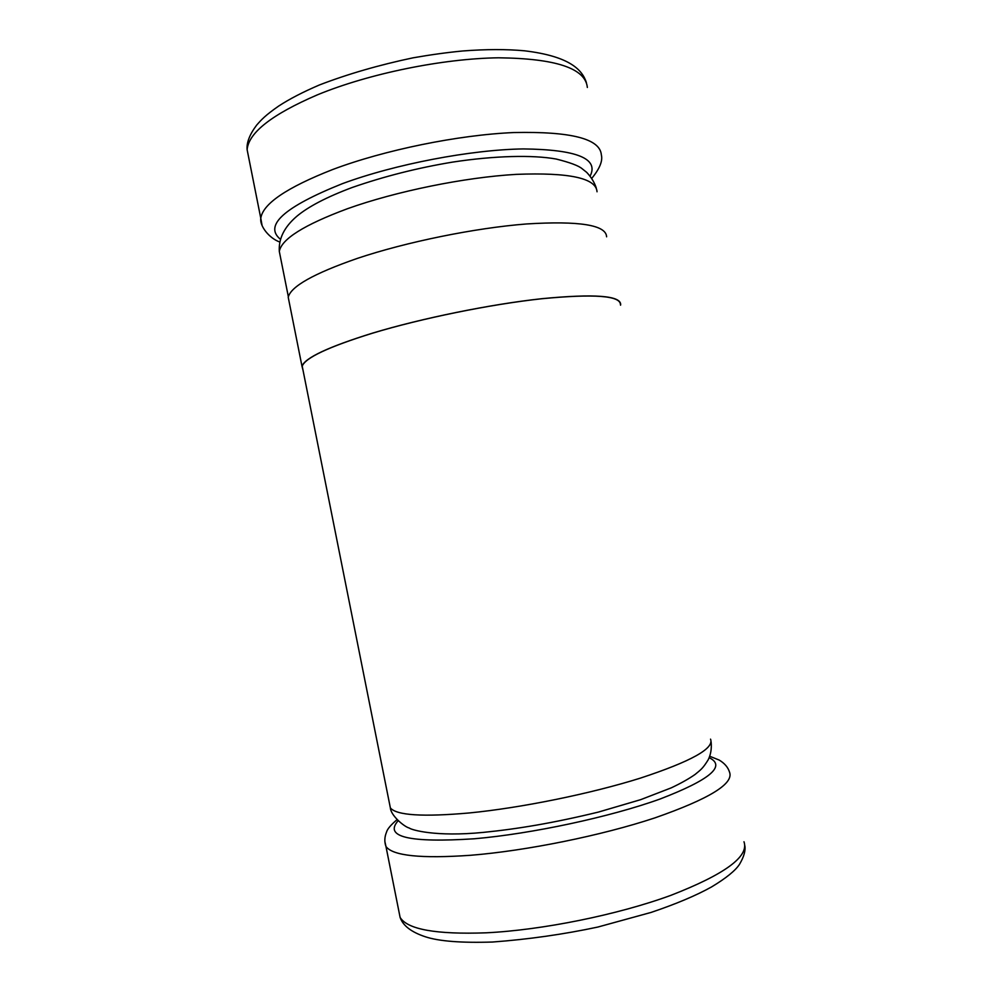 <?xml version="1.0" encoding="UTF-8"?>
<svg xmlns="http://www.w3.org/2000/svg" width="992" height="992" viewBox="0 0 992 992"><rect width="100%" height="100%" fill="white"/><g stroke="black" fill="none" stroke-linecap="round" stroke-linejoin="round"><path stroke-width="1.49" d="M303.031 370.289L301.977 366.209C304.99 357.852 328.464 346.84 372.384 333.176C421.699 318.271 490.668 304.234 541.93 298.679C594.53 293.632 620.781 295.604 620.67 304.594L620.546 305.176M289.218 302.262L288.226 297.278C290.743 286.49 313.782 273.532 357.318 258.404C406.249 241.974 475.081 227.962 526.566 223.956C579.452 220.708 606.124 224.986 606.608 236.803M620.434 304.656C620.546 295.666 594.344 293.706 541.806 298.741C490.631 304.284 421.774 318.296 372.521 333.188C328.662 346.828 305.226 357.827 302.213 366.172L302.957 369.917M288.362 297.935L289.094 301.63M389.521 803.694L390.364 807.922C396.564 815.374 422.828 817.061 469.129 812.969C520.961 807.922 590.649 793.749 640.348 778.137C691.077 761.434 714.476 748.439 710.532 739.139M597.035 191.778C596.167 178.114 569.234 172.31 516.249 174.369C464.702 177.332 396.044 191.307 347.46 208.717C304.222 224.8 281.505 239.035 279.31 251.435L280.463 257.213M590.141 176.03C599.056 158.584 576.798 149.544 523.367 148.924C470.84 149.68 394.94 164.213 342.414 183.656C284.196 206.981 263.55 225.531 280.463 239.308M261.962 224.824L260.784 218.265C262.843 203.794 286.762 187.562 332.556 169.57C384.412 150.003 458.329 134.912 513.906 132.544C570.995 131.316 600.148 138.768 601.35 154.901C602.888 160.865 599.714 168.665 591.815 178.287M587.351 87.47C585.516 68.361 555.917 58.478 498.542 57.796C442.717 58.528 368.937 73.606 317.502 94.798C272.118 114.328 248.657 132.618 247.12 149.643L248.769 157.926M398.772 910.73L400.111 917.426C407.514 929.467 436.182 934.588 486.117 932.815C542.376 930.074 617.731 914.798 670.815 895.367C724.842 874.336 749.233 856.468 743.988 841.762M398.127 820.756C383.755 836.975 409.163 842.977 474.325 838.773C531.737 833.826 610.291 816.962 660.064 799.019C709.999 779.799 726.367 766.022 709.168 757.69M709.726 756.264L719.138 760.033C724.569 763.27 728.029 767.287 729.517 772.111C734.105 783.643 709.218 798.907 654.881 817.892C601.536 835.562 526.318 850.826 470.518 855.29C421.017 858.75 392.832 855.823 385.975 846.523L384.871 841.476M711.115 741.855C711.785 748.551 710.805 754.54 708.189 759.81C702.882 768.366 701.059 769.569 695.07 774.467C688.956 778.757 681.033 783.221 671.274 787.846L640.671 799.664L598.461 812.064C553.127 823.075 517.477 828.977 483.352 832.387C435.5 837.136 411.283 829.858 409.274 828.035C404.29 826.857 390.836 815.56 390.364 807.922L302.213 366.172M288.35 296.732L279.31 251.435C278.492 238.725 284.282 227.056 296.67 216.405C308.227 206.671 326.715 197.036 352.16 187.5C384.202 176.353 417.706 167.884 452.65 162.093C494.896 155.657 532.704 154.814 556.177 159.03C569.991 162.49 578.634 165.726 582.13 168.727L586.706 172.372C591.306 177.27 594.493 182.516 596.291 188.096M586.384 82.547C582.403 70.296 570.412 56.296 524.545 50.803C506.577 49.141 485.956 49.191 462.694 50.976C447.342 52.44 430.776 54.721 413.007 57.834C379.006 65.001 347.845 74.04 319.486 84.94C303.006 91.996 289.379 99.051 278.591 106.119C265.224 115.444 261.541 119.561 256.63 125.153C249.649 134.478 246.475 142.637 247.12 149.643L260.784 218.265C259.594 226.3 269.477 238.415 279.806 242.023M744.868 845.779C745.674 850.69 743.901 856.84 739.548 864.243C735.469 870.579 726.132 878.143 711.537 886.947C696.099 895.54 675.961 904.022 651.149 912.404L597.804 927.061C563.555 934.352 528.476 939.35 492.59 942.028C461.416 943.008 439.047 941.272 425.494 936.82C411.444 932.195 402.975 925.734 400.111 917.426L385.975 846.523C384.288 841.873 384.474 837.062 386.545 832.09C387.326 829.064 390.823 824.922 397.048 819.665M301.977 366.209L288.226 297.278"/></g></svg>
